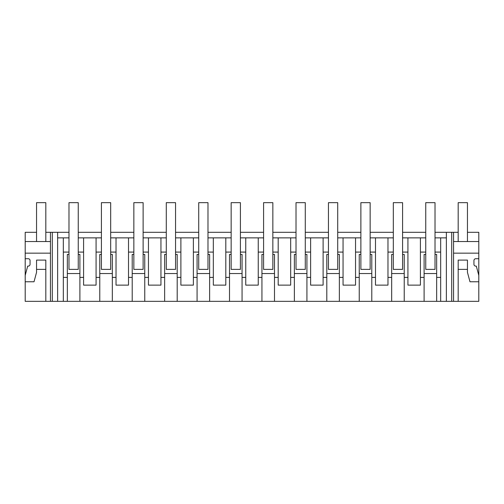 <?xml version="1.0" encoding="UTF-8"?>
<svg xmlns="http://www.w3.org/2000/svg" width="504" height="504" viewBox="0 0 504 504"><rect width="100%" height="100%" fill="white"/><g stroke="black" fill="none" stroke-linecap="round" stroke-linejoin="round"><path stroke-width="0.76" d="M25.2 275.398L27.682 266.131L28.211 266.131A1.852 1.852 0 0 0 30.064 264.279L30.064 260.574A1.852 1.852 0 0 0 28.211 258.716L25.2 258.716L25.2 301.342L45.82 301.342L45.82 260.108L36.553 260.108L36.553 269.375L45.82 269.375L45.82 301.342L52.303 301.342L52.303 232.306L68.985 232.306M52.303 301.342L57.632 301.342L57.632 232.306M25.2 258.716L25.2 232.306L36.553 232.306M45.82 232.306L52.303 232.306M78.252 232.306L101.417 232.306M110.685 232.306L133.85 232.306M143.117 232.306L166.282 232.306M175.549 232.306L198.715 232.306M207.982 232.306L231.153 232.306M240.414 232.306L263.586 232.306M272.847 232.306L296.018 232.306M305.285 232.306L328.451 232.306M337.718 232.306L360.883 232.306M370.15 232.306L393.315 232.306M402.583 232.306L425.748 232.306M435.015 232.306L458.18 232.306M467.447 232.306L478.8 232.306L478.8 301.342L453.55 301.342L453.55 232.306M57.632 301.342L453.55 301.342M50.45 301.342L50.45 232.306M446.368 301.342L446.368 232.306M451.697 301.342L451.697 232.306M467.447 269.375L467.447 260.108L458.18 260.108L458.18 301.342L458.18 269.375L467.447 269.375L467.447 272.343L469.974 281.761L478.8 281.761M478.8 258.716L475.789 258.716A1.852 1.852 0 0 0 473.936 260.574L473.936 264.279A1.852 1.852 0 0 0 475.789 266.131L476.318 266.131L478.8 275.398M453.55 253.159L478.8 253.159M440.672 301.342L440.672 237.869L446.368 237.869M440.672 277.395L436.659 277.395L436.659 301.342M435.015 254.432L436.659 254.432L436.659 277.395M424.103 301.342L424.103 277.395L420.412 277.395L420.412 237.869L402.583 237.869L402.583 269.375L393.315 269.375L393.315 252.088L387.973 252.088L387.973 237.869L370.15 237.869L370.15 269.375L360.883 269.375L360.883 252.088L355.541 252.088L355.541 237.869L337.718 237.869L337.718 269.375L328.451 269.375L328.451 252.088L323.108 252.088L323.108 237.869L305.285 237.869L305.285 269.375L296.018 269.375L296.018 252.088L290.676 252.088L290.676 237.869L272.847 237.869L272.847 269.375L263.586 269.375L263.586 252.088L258.243 252.088L258.243 237.869L240.414 237.869L240.414 269.375L231.153 269.375L231.153 252.088L225.811 252.088L225.811 237.869L207.982 237.869L207.982 269.375L198.715 269.375L198.715 252.088L193.379 252.088L193.379 237.869L175.549 237.869L175.549 269.375L166.282 269.375L166.282 252.088L160.946 252.088L160.946 237.869L143.117 237.869L143.117 269.375L133.85 269.375L133.85 252.088L128.514 252.088L128.514 237.869L110.685 237.869L110.685 269.375L101.417 269.375L101.417 252.088L96.075 252.088L96.075 237.869L78.252 237.869L78.252 269.375L68.985 269.375L68.985 252.088L63.328 252.088L63.328 237.869L57.632 237.869M425.748 254.432L424.103 254.432L424.103 277.395M404.227 301.342L404.227 277.395L407.925 277.395L407.925 285.125L420.412 285.125L420.412 277.395M402.583 254.432L404.227 254.432L404.227 277.395M391.671 301.342L391.671 277.395L387.973 277.395L387.973 252.088M393.315 254.432L391.671 254.432L391.671 277.395M371.794 301.342L371.794 277.395L375.486 277.395L375.486 285.125L387.973 285.125L387.973 277.395M370.15 254.432L371.794 254.432L371.794 277.395M359.239 301.342L359.239 277.395L355.541 277.395L355.541 252.088M360.883 254.432L359.239 254.432L359.239 277.395M339.362 301.342L339.362 277.395L343.054 277.395L343.054 285.125L355.541 285.125L355.541 277.395M337.718 254.432L339.362 254.432L339.362 277.395M326.806 301.342L326.806 277.395L323.108 277.395L323.108 252.088M328.451 254.432L326.806 254.432L326.806 277.395M306.923 301.342L306.923 277.395L310.622 277.395L310.622 285.125L323.108 285.125L323.108 277.395M305.285 254.432L306.923 254.432L306.923 277.395M294.374 301.342L294.374 277.395L290.676 277.395L290.676 252.088M296.018 254.432L294.374 254.432L294.374 277.395M274.491 301.342L274.491 277.395L278.189 277.395L278.189 285.125L290.676 285.125L290.676 277.395M272.847 254.432L274.491 254.432L274.491 277.395M261.941 301.342L261.941 277.395L258.243 277.395L258.243 252.088M263.586 254.432L261.941 254.432L261.941 277.395M242.059 301.342L242.059 277.395L245.757 277.395L245.757 285.125L258.243 285.125L258.243 277.395M240.414 254.432L242.059 254.432L242.059 277.395M229.509 301.342L229.509 277.395L225.811 277.395L225.811 252.088M231.153 254.432L229.509 254.432L229.509 277.395M209.626 301.342L209.626 277.395L213.324 277.395L213.324 285.125L225.811 285.125L225.811 277.395M207.982 254.432L209.626 254.432L209.626 277.395M197.077 301.342L197.077 277.395L193.379 277.395L193.379 252.088M198.715 254.432L197.077 254.432L197.077 277.395M177.194 301.342L177.194 277.395L180.892 277.395L180.892 285.125L193.379 285.125L193.379 277.395M175.549 254.432L177.194 254.432L177.194 277.395M164.638 301.342L164.638 277.395L160.946 277.395L160.946 252.088M166.282 254.432L164.638 254.432L164.638 277.395M144.761 301.342L144.761 277.395L148.459 277.395L148.459 285.125L160.946 285.125L160.946 277.395M143.117 254.432L144.761 254.432L144.761 277.395M132.206 301.342L132.206 277.395L128.514 277.395L128.514 252.088M133.85 254.432L132.206 254.432L132.206 277.395M112.329 301.342L112.329 277.395L116.027 277.395L116.027 285.125L128.514 285.125L128.514 277.395M110.685 254.432L112.329 254.432L112.329 277.395M99.773 301.342L99.773 277.395L96.075 277.395L96.075 252.088M101.417 254.432L99.773 254.432L99.773 277.395M79.897 301.342L79.897 277.395L83.588 277.395L83.588 285.125L96.075 285.125L96.075 277.395M78.252 254.432L79.897 254.432L79.897 277.395M67.341 301.342L67.341 277.395L63.328 277.395L63.328 252.088M68.985 254.432L67.341 254.432L67.341 277.395M63.328 301.342L63.328 277.395M25.2 281.761L34.026 281.761L36.553 272.343L36.553 269.375M25.2 253.159L50.45 253.159M440.672 252.088L435.015 252.088L435.015 269.375L425.748 269.375L425.748 237.869L420.412 237.869M440.672 237.869L435.015 237.869L435.015 252.088M68.985 252.088L68.985 237.869L63.328 237.869M101.417 252.088L101.417 237.869L96.075 237.869M133.85 252.088L133.85 237.869L128.514 237.869M166.282 252.088L166.282 237.869L160.946 237.869M198.715 252.088L198.715 237.869L193.379 237.869M231.153 252.088L231.153 237.869L225.811 237.869M263.586 252.088L263.586 237.869L258.243 237.869M296.018 252.088L296.018 237.869L290.676 237.869M328.451 252.088L328.451 237.869L323.108 237.869M360.883 252.088L360.883 237.869L355.541 237.869M393.315 252.088L393.315 237.869L387.973 237.869M25.2 241.542L50.45 241.542M453.55 241.542L478.8 241.542M436.659 273.546L424.103 273.546M407.925 277.395L407.925 237.869M404.227 273.546L391.671 273.546M375.486 277.395L375.486 237.869M371.794 273.546L359.239 273.546M343.054 277.395L343.054 237.869M339.362 273.546L326.806 273.546M310.622 277.395L310.622 237.869M306.923 273.546L294.374 273.546M278.189 277.395L278.189 237.869M274.491 273.546L261.941 273.546M245.757 277.395L245.757 237.869M242.059 273.546L229.509 273.546M213.324 277.395L213.324 237.869M209.626 273.546L197.077 273.546M180.892 277.395L180.892 237.869M177.194 273.546L164.638 273.546M148.459 277.395L148.459 237.869M144.761 273.546L132.206 273.546M116.027 277.395L116.027 237.869M112.329 273.546L99.773 273.546M83.588 277.395L83.588 237.869M79.897 273.546L67.341 273.546M425.748 252.088L420.412 252.088M83.588 252.088L78.252 252.088M116.027 252.088L110.685 252.088M148.459 252.088L143.117 252.088M180.892 252.088L175.549 252.088M213.324 252.088L207.982 252.088M245.757 252.088L240.414 252.088M278.189 252.088L272.847 252.088M310.622 252.088L305.285 252.088M343.054 252.088L337.718 252.088M375.486 252.088L370.15 252.088M407.925 252.088L402.583 252.088M68.985 237.869L68.985 202.658L78.252 202.658L78.252 237.869M101.417 237.869L101.417 202.658L110.685 202.658L110.685 237.869M133.85 237.869L133.85 202.658L143.117 202.658L143.117 237.869M166.282 237.869L166.282 202.658L175.549 202.658L175.549 237.869M198.715 237.869L198.715 202.658L207.982 202.658L207.982 237.869M231.153 237.869L231.153 202.658L240.414 202.658L240.414 237.869M263.586 237.869L263.586 202.658L272.847 202.658L272.847 237.869M296.018 237.869L296.018 202.658L305.285 202.658L305.285 237.869M328.451 237.869L328.451 202.658L337.718 202.658L337.718 237.869M360.883 237.869L360.883 202.658L370.15 202.658L370.15 237.869M393.315 237.869L393.315 202.658L402.583 202.658L402.583 237.869M425.748 237.869L425.748 202.658L435.015 202.658L435.015 237.869M45.82 241.542L45.82 202.658L36.553 202.658L36.553 241.542M467.447 241.542L467.447 202.658L458.18 202.658L458.18 241.542"/></g></svg>
